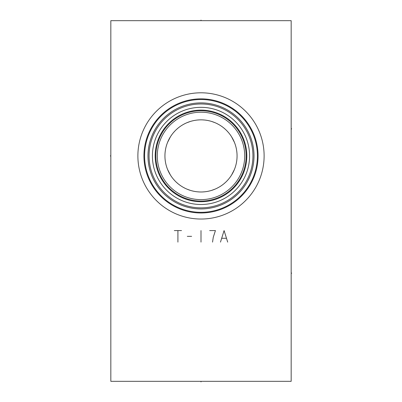 <?xml version="1.0" encoding="UTF-8"?>
<svg xmlns="http://www.w3.org/2000/svg" width="402" height="402" viewBox="0 0 402 402"><rect width="100%" height="100%" fill="white"/><g stroke="black" fill="none" stroke-linecap="round" stroke-linejoin="round"><path stroke-width="0.6" d="M110.831 20.668L110.831 381.332L291.169 381.332L291.169 20.668L110.831 20.668M201 219.035A63.119 63.119 0 0 1 137.881 155.916A63.119 63.119 0 0 1 201 92.802A63.119 63.119 0 0 1 264.119 155.916A63.119 63.119 0 0 1 201 219.035M199.236 191.94L197.462 191.809M195.694 191.588L194.648 191.417M193.92 191.282L192.146 190.88M190.377 190.382L186.835 189.086M185.066 188.272L183.312 187.347M179.845 185.126L178.81 184.347M178.151 183.82L176.498 182.382M174.9 180.81L173.373 179.101M171.935 177.277L170.614 175.347M170.463 175.106L167.569 169.453M166.88 167.609L166.368 165.991M165.81 163.81L165.584 162.745M165.031 158.594L165.006 158.247M165.006 153.609L165.031 153.278M165.584 149.087L165.81 148.006M166.368 145.841L166.88 144.228M167.569 142.378L170.463 136.73M170.614 136.489L171.935 134.559M173.373 132.73L174.9 131.022M176.498 129.449L178.151 128.012M178.805 127.489L179.845 126.705M183.312 124.484L185.066 123.56M186.835 122.751L190.377 121.449M192.146 120.952L193.92 120.55M194.648 120.414L195.694 120.243M197.462 120.022L199.236 119.891M202.764 119.891L204.538 120.022M206.306 120.243L207.377 120.419M208.08 120.55L209.854 120.952M211.623 121.449L215.165 122.746M216.929 123.56L218.688 124.484M222.155 126.705L223.205 127.494M223.849 128.007L225.497 129.449M227.095 131.022L228.622 132.725M230.06 134.554L231.381 136.484M231.542 136.735L234.431 142.378M235.12 144.217L235.662 145.956M236.09 147.579L236.416 149.107M236.753 160.669L236.667 161.277M236.416 162.725L236.09 164.252M235.662 165.88L235.12 167.614M234.431 169.453L231.547 175.096M231.381 175.352L230.06 177.282M228.622 179.106L227.095 180.815M225.497 182.387L223.849 183.825M223.21 184.332L222.155 185.126M218.688 187.347L216.929 188.277M215.165 189.086L211.623 190.382M209.854 190.88L208.08 191.282M207.377 191.417L206.306 191.588M204.538 191.809L202.764 191.94M201 191.985A36.064 36.064 0 0 1 164.936 155.916A36.064 36.064 0 0 1 201 119.851A36.064 36.064 0 0 1 237.064 155.916A36.064 36.064 0 0 1 201 191.985M167.669 142.137L167.488 142.584L167.669 142.137M167.267 143.157L167.021 143.815L167.267 143.157M166.77 144.549L166.544 145.263L166.77 144.549M166.513 145.348L166.262 146.207L166.513 145.348M166.021 147.117L165.795 148.072L166.021 147.117M165.589 149.062L165.408 150.077L165.589 149.062M165.252 151.112L165.127 152.167L165.252 151.112M164.971 154.303L164.936 155.378L164.971 154.303M164.936 156.453L164.971 157.534L164.936 156.453M165.127 159.669L165.252 160.72L165.127 159.669M165.408 161.755L165.589 162.775L165.408 161.755M165.795 163.76L166.021 164.714L165.795 163.76M166.262 165.624L166.513 166.483L166.262 165.624M166.544 166.569L166.77 167.282L166.544 166.569M167.021 168.016L167.267 168.674L167.021 168.016M167.488 169.247L167.669 169.699L167.488 169.247M201 199.628A43.712 43.712 0 0 0 244.712 155.916A43.712 43.712 0 0 0 201 112.203A43.712 43.712 0 0 0 157.288 155.916A43.712 43.712 0 0 0 201 199.628M201 201.07A45.155 45.155 0 0 0 246.155 155.916A45.155 45.155 0 0 0 201 110.761A45.155 45.155 0 0 1 246.155 155.916A45.155 45.155 0 0 1 201 201.07A45.155 45.155 0 0 1 155.845 155.916A45.155 45.155 0 0 1 201 110.761A45.155 45.155 0 0 0 155.845 155.916A45.155 45.155 0 0 0 201 201.07A45.155 45.155 0 0 0 246.155 155.916A45.155 45.155 0 0 0 201 110.761M202.729 204.467L204.462 204.377L202.729 204.467M206.186 204.221L207.914 204.005L206.186 204.221M211.346 203.382L213.05 202.98L211.346 203.382M214.738 202.513L216.412 201.99L214.738 202.513M221.221 200.09L223.924 198.749M224.135 198.638L225.467 197.89L224.135 198.638M225.788 197.699L226.688 197.151L225.788 197.699M227.793 196.442L228.778 195.774L227.793 196.442M223.919 198.754L222.713 199.377M222.331 199.563L221.824 199.809M200.07 204.487L201 204.497A48.582 48.582 0 0 0 249.582 155.916A48.582 48.582 0 0 0 201 107.334A48.582 48.582 0 0 0 152.418 155.916A48.582 48.582 0 0 0 201 204.497L200.045 204.487M199.271 204.467L197.538 204.377L199.271 204.467M195.814 204.221L194.086 204.005L195.814 204.221M190.654 203.382L188.95 202.98L190.654 203.382M187.262 202.513L185.588 201.99L187.262 202.513M179.287 199.377L180.779 200.09M180.196 199.819L179.659 199.558M177.865 198.638L176.533 197.89L177.865 198.638M176.227 197.709L175.312 197.151L176.227 197.709M174.207 196.442L173.222 195.774L174.207 196.442M201 207.854A51.938 51.938 0 0 0 252.938 155.916A51.938 51.938 0 0 0 201 103.982A51.938 51.938 0 0 0 149.062 155.916A51.938 51.938 0 0 0 201 207.854M201 208.934A53.019 53.019 0 0 1 147.981 155.916A53.019 53.019 0 0 1 201 102.897A53.019 53.019 0 0 1 254.019 155.916A53.019 53.019 0 0 1 201 208.934M213.829 100.987L213.206 100.842L213.829 100.987M211.764 100.545L210.955 100.394L211.764 100.545M210.1 100.249L209.196 100.108L210.1 100.249M208.251 99.977L207.276 99.857L208.251 99.977M205.241 99.666L204.196 99.601L205.241 99.666M203.136 99.55L202.07 99.52L203.136 99.55M199.93 99.52L198.864 99.55L199.93 99.52M197.804 99.601L196.759 99.666L197.804 99.601M194.724 99.857L193.749 99.977L194.724 99.857M192.804 100.108L191.9 100.249L192.804 100.108M191.045 100.394L190.236 100.545L191.045 100.394M188.794 100.842L188.171 100.987L188.794 100.842M201 212.326A56.411 56.411 0 0 1 144.589 155.916A56.411 56.411 0 0 1 201 99.51A56.411 56.411 0 0 1 257.411 155.916A56.411 56.411 0 0 1 201 212.326A56.411 56.411 0 0 0 257.411 155.916A56.411 56.411 0 0 0 201 99.51A56.411 56.411 0 0 0 144.589 155.916A56.411 56.411 0 0 0 201 212.326M291.169 273.134L291.731 273.134M291.169 128.866L291.731 128.866M201 381.332L201 381.9M174.312 230.577L181.523 230.577M177.915 230.577L177.915 242.115M187.297 236.346L191.623 236.346M201 230.577L201 242.115M212.542 242.115L213.261 237.306L215.427 230.577L209.658 230.577M227.688 242.115L224.085 230.577L220.477 242.115M221.919 238.27L226.246 238.27M110.269 155.916L110.831 155.916L110.269 155.916M201 20.668L201 20.1L201 20.668M201 201.729A45.813 45.813 0 0 0 246.813 155.916A45.813 45.813 0 0 0 201 110.108A45.813 45.813 0 0 0 155.187 155.916A45.813 45.813 0 0 0 201 201.729M201 212.98A57.064 57.064 0 0 1 143.936 155.916A57.064 57.064 0 0 1 201 98.852A57.064 57.064 0 0 1 258.064 155.916A57.064 57.064 0 0 1 201 212.98"/></g></svg>
